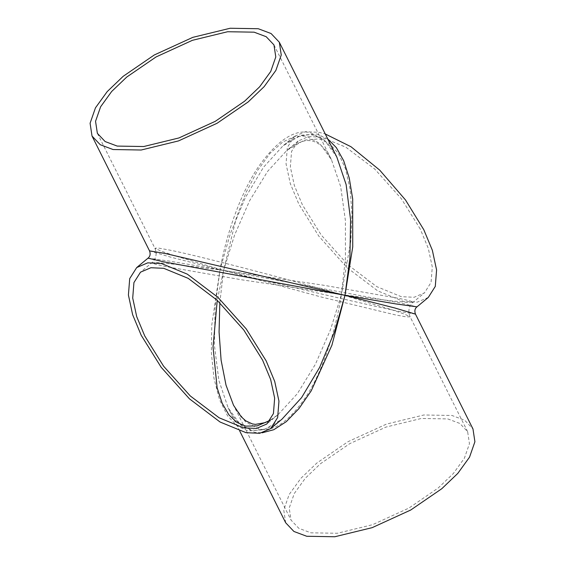 <?xml version="1.0" encoding="UTF-8"?>
<svg xmlns="http://www.w3.org/2000/svg" width="565" height="565" viewBox="0 0 565 565"><rect width="100%" height="100%" fill="white"/><g stroke="black" fill="none" stroke-linecap="round" stroke-linejoin="round"><path stroke-width="0.42" stroke-dasharray="2.83 2.12" d="M219.827 302.805L223.578 270.416L175.32 255.938L160.425 250.86L154.881 248.197L158.483 248.077L169.267 250.02C193.357 254.547 288.03 279.061 341.422 294.584L241.651 279.795L165.813 266.588L155.17 264.18L151.83 262.76L157.861 262.676L173.49 264.116L223.578 270.416L217.243 300.361M270.204 420.346L278.157 414.576L297.352 393.678L315.432 364.185L330.476 329.762L341.422 294.584C336.062 328.95 323.773 368.352 307.431 394.554C289.993 421.031 273.792 432.472 258.841 428.884L245.464 421.78L233.529 405.253L291.031 520.082L298.8 528.289L310.884 532.823L337.376 533.268L372.596 524.687L408.919 508.069L438.249 487.955L453.321 473.527L464.381 458.229L469.451 443.702L467.629 431.653L459.861 423.446L447.777 418.919L421.285 418.467L386.065 427.048L349.742 443.666L320.412 463.78L305.34 478.209L294.28 493.506L289.209 508.034L291.031 520.082M341.422 294.584L345.434 258.092L345.42 220.668L340.667 186.528L331.478 159.761L319.536 143.228L306.159 136.116L295.043 136.363L282.811 141.942L270.063 153.362L257.569 170.446L246.135 192.277L236.424 217.377L223.578 270.416L234.524 235.238L249.568 200.815L267.648 171.322L286.851 150.41L304.288 140.106L319.303 138.877L329.409 143.475L338.407 153.412L345.547 168.907L350.187 189.494L351.953 214.029L350.83 240.874L341.422 294.584L391.51 300.884L407.139 302.324L413.163 302.24L409.83 300.82L399.187 298.412L323.349 285.205L223.578 270.416L320.906 296.922L395.733 314.98L406.518 316.923L410.119 316.803L404.575 314.14L389.68 309.062L341.422 294.584M327.721 138.891L316.88 134.046L301.089 135.24L283.023 145.812L263.424 167.353L245.267 197.778L230.464 233.331L220.011 269.682C226.332 234.503 240.111 194.219 257.979 167.487C277.012 140.487 294.457 128.876 310.312 132.662L324.416 140.049L336.832 157.084C332.898 149.188 328.209 143.263 322.763 139.315L313.858 135.204L309.966 134.639L300.474 135.833C294.697 137.592 288.877 140.918 283.023 145.812L294.33 136.405L305.347 131.694L318.957 132.323L325.263 133.976M228.175 407.93L228.175 407.93C232.109 415.812 236.784 421.73 242.223 425.671L250.924 429.739L255.034 430.361L264.498 429.174C270.289 427.415 276.115 424.082 281.984 419.181L263.912 429.76L248.12 430.954L237.321 426.144L227.533 415.812L219.531 399.738L214.001 378.409L211.381 353.005L211.741 325.228L220.011 269.682L215.081 307.049L214.432 345.406L218.874 380.422L228.168 407.916L240.584 424.951L254.688 432.338L262.16 432.811M149.527 250.874L170.164 257.011L220.011 269.682L169.189 261.087L148.009 258.156M415.473 314.126L399.879 311.527C374.207 306.484 275.289 283.468 220.011 269.682L401.609 303.243L416.998 306.844M420.24 229.009L401.397 198.795L374.736 169.062L345.865 147.204L321.372 137.154L308.547 136.561L298.158 141.01L291.568 151.42L290.346 166.887L294.344 185.461L302.395 204.834L321.238 235.04L347.899 264.773L376.77 286.632L401.263 296.682L414.089 297.275L424.477 292.832L431.067 282.422L432.289 266.955L428.291 248.374L420.24 229.009M428.305 297.43L417.288 302.148L403.678 301.519L377.702 290.855L347.087 267.676L318.808 236.142L298.829 204.099L290.283 183.554L286.045 163.85L287.345 147.444L294.33 136.405M285.678 522.766L283.75 509.983L289.132 494.573L300.855 478.35L316.838 463.046L347.948 441.717L386.474 424.089L423.828 414.985L451.929 415.466L464.741 420.268L472.983 428.969M97.371 133.347L154.881 248.197C157.204 253.96 156.187 258.812 151.83 262.76L140.523 272.168M270.388 420.077L278.157 414.576L266.842 423.99M273.969 44.918L331.478 159.761C326.619 149.563 320.284 143.312 312.466 141.031L309.578 140.614C303.37 140.035 295.799 143.298 286.858 150.41L286.858 150.41M467.629 431.653L410.119 316.803C407.796 311.04 408.813 306.188 413.163 302.24L424.477 292.832M298.158 141.01L286.843 150.424M239.737 431.024L228.168 407.916"/><path stroke-width="0.85" d="M270.388 420.077L265.119 422.641L255.422 424.386L252.35 423.927L245.719 420.819L241.114 416.68L233.522 405.239L226.028 385.189L221.106 360.209L219.072 332.051L219.827 302.805M217.243 300.361L213.033 347.044L217.108 387.745L222.215 403.346L228.987 414.964L236.975 422.486L245.697 426.123L257.139 425.897L270.204 420.346M279.322 42.234L271.08 33.533L258.262 28.73L230.167 28.25L192.813 37.354L154.287 54.975L123.177 76.31L107.195 91.615L95.464 107.837L90.089 123.248L92.017 136.031L100.259 144.732L113.071 149.534L141.172 150.015L178.526 140.911L217.052 123.283L248.162 101.954L264.145 86.65L275.868 70.427L281.25 55.017L279.322 42.234L336.832 157.084L346.126 184.578L350.568 219.594L349.919 257.951L344.989 295.318L352.73 246.905L352.687 198.937L349.262 178.095L343.704 160.771L336.359 147.627L327.721 138.891M262.16 432.811L273.813 429.704L286.286 421.667L298.977 408.566L311.237 390.789L331.902 345.236L344.989 295.318L334.537 331.669L319.734 367.222L301.576 397.647L281.984 419.181L270.67 428.595L277.655 417.556L278.955 401.15L274.717 381.446L266.172 360.901L246.192 328.858L217.913 297.324L187.298 274.145L161.322 263.481L147.712 262.852L136.695 267.57L129.71 278.609L128.41 295.015L132.648 314.719L141.194 335.264L161.173 367.299L189.452 398.834L220.068 422.02L246.043 432.677L259.653 433.306L270.67 428.595M149.527 250.874C150.664 254.031 150.156 256.454 148.009 258.156L163.391 261.757L344.989 295.318L165.121 253.473L149.527 250.874L92.017 136.031M416.991 306.844L395.811 303.913L344.989 295.318L394.836 307.989L415.473 314.126C414.336 310.969 414.844 308.539 416.991 306.844L428.305 297.43L435.29 286.391L436.59 269.985L432.352 250.281L423.807 229.736L405.486 199.946L379.694 170.114L350.985 146.731L325.263 133.976M117.223 146.081L105.139 141.554L97.371 133.347L95.549 121.298L100.619 106.771L111.679 91.474L126.751 77.045L156.081 56.931L192.404 40.313L227.624 31.732L254.116 32.177L266.2 36.711L273.969 44.918L275.791 56.966L270.72 71.494L259.66 86.791L244.589 101.22L215.258 121.334L178.936 137.952L143.715 146.533L117.223 146.081M144.76 335.991L136.709 316.626L132.711 298.045L133.933 282.578L140.523 272.168L150.912 267.725L163.737 268.319L188.23 278.368L217.101 300.227L243.762 329.96L262.605 360.166L270.656 379.539L274.654 398.113L273.432 413.58L266.842 423.99L256.454 428.44L243.628 427.846L219.135 417.796L190.264 395.938L163.603 366.205L144.76 335.991M415.473 314.126L472.983 428.969L474.911 441.752L469.536 457.163L457.805 473.385L441.823 488.69L410.713 510.026L372.187 527.646L334.833 536.75L306.738 536.27L293.92 531.467L285.678 522.766L239.737 431.024M148.009 258.156L136.695 267.57"/></g></svg>
